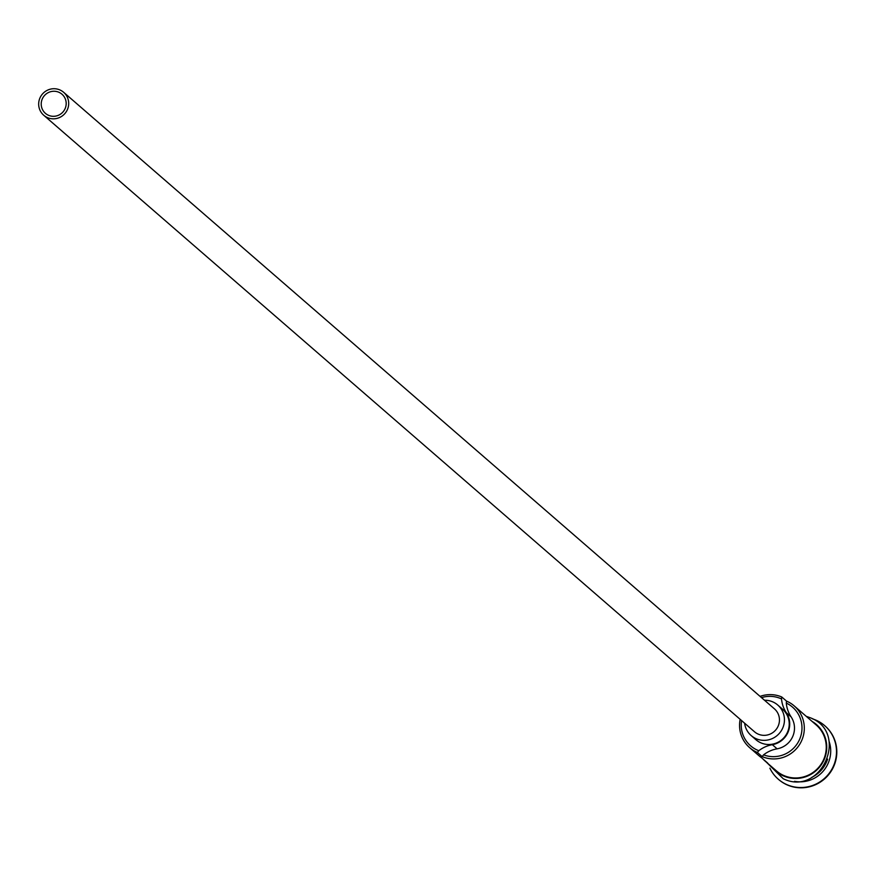 <?xml version="1.0" encoding="UTF-8"?>
<svg xmlns="http://www.w3.org/2000/svg" width="875" height="875" viewBox="0 0 875 875"><rect width="100%" height="100%" fill="white"/><g stroke="black" fill="none" stroke-linecap="round" stroke-linejoin="round"><path stroke-width="1.31" d="M760.058 696.38A30.373 29.706 130.9 0 1 781.725 696.959L781.528 698.939A28.35 27.727 -49.1 0 0 780.598 698.534A28.35 27.727 -49.1 0 0 761.491 697.627M741.595 720.562A28.35 27.727 -49.1 0 0 757.859 750.345A28.35 27.727 -49.1 0 0 758.8 750.717L757.367 752.467A30.373 29.706 130.9 0 1 749.645 747.655A30.373 29.706 130.9 0 1 740.163 719.327M48.628 115.347A12.655 12.381 -49.1 0 0 61.994 94.227A12.655 12.381 -49.1 0 0 43.192 97.234A12.655 12.381 -49.1 0 0 48.628 115.347M59.795 89.906A15.181 14.853 -49.1 0 0 43.75 115.259A15.181 14.853 -49.1 0 0 66.314 111.65A15.181 14.853 -49.1 0 0 59.795 89.906M43.75 115.259L754.502 731.773A15.181 14.853 -49.1 0 0 777.066 728.164A15.181 14.853 -49.1 0 0 774.408 708.827L63.656 92.312M744.614 723.188A20.245 19.808 -49.1 0 0 781.277 730.778A20.245 19.808 -49.1 0 0 764.509 700.241M751.188 735.591L755.956 739.736A20.245 19.808 -49.1 0 0 786.045 734.923A20.245 19.808 -49.1 0 0 782.491 709.144L777.722 704.998M827.63 759.095A30.373 29.706 130.9 0 1 811.792 777.35M812.602 718.911A35.438 34.661 130.9 0 1 815.719 720.048A35.438 34.661 130.9 0 1 824.72 725.67A35.438 34.661 130.9 0 1 830.933 770.788A35.438 34.661 130.9 0 1 787.292 784.82A35.438 34.661 130.9 0 1 778.291 779.198A35.438 34.661 130.9 0 1 769.88 768.163M762.967 758.986A30.373 29.706 -49.1 0 0 765.231 761.173A30.373 29.706 -49.1 0 0 767.714 763.098L761.348 757.586A30.373 29.706 130.9 0 1 758.866 755.65L749.645 747.655M781.725 696.959L786.505 701.094A30.373 29.706 130.9 0 1 794.216 705.906A30.373 29.706 130.9 0 1 799.542 744.581A30.373 29.706 130.9 0 1 762.136 756.602L763.569 754.852A28.35 27.727 -49.1 0 0 799.575 739.419A28.35 27.727 -49.1 0 0 786.297 703.084A30.373 29.706 -49.1 0 0 791.12 716.898A20.759 20.3 -49.1 0 1 777.109 748.825A30.373 29.706 -49.1 0 0 763.569 754.852M794.216 705.906L816.156 724.938A30.373 29.706 130.9 0 1 821.483 763.612A30.373 29.706 130.9 0 1 784.077 775.633A30.373 29.706 130.9 0 1 776.355 770.831L765.231 761.173M757.367 752.467L762.136 756.602M824.884 725.802A35.438 34.661 130.9 0 1 825.038 725.944A35.438 34.661 130.9 0 1 831.25 771.061A35.438 34.661 130.9 0 1 787.609 785.094A35.438 34.661 130.9 0 1 778.608 779.472A35.438 34.661 130.9 0 1 778.444 779.341M829.117 741.453A30.373 29.706 130.9 0 1 823.156 771.214A30.373 29.706 130.9 0 1 794.533 781.32M786.297 703.084L786.505 701.094M781.528 698.939A30.373 29.706 -49.1 0 0 786.352 712.764L791.12 716.898M786.352 712.764A20.759 20.3 -49.1 0 1 772.33 744.691A30.373 29.706 -49.1 0 0 758.8 750.717M772.242 767.255A30.877 30.198 -49.1 0 0 783.869 776.103A30.877 30.198 -49.1 0 0 823.288 761.447A30.877 30.198 -49.1 0 0 812.044 721.372M772.33 744.691L777.109 748.825M766.456 762.234L783.278 778.772C821.417 797.18 849.811 732.288 810.031 717.675L806.258 716.352"/></g></svg>
